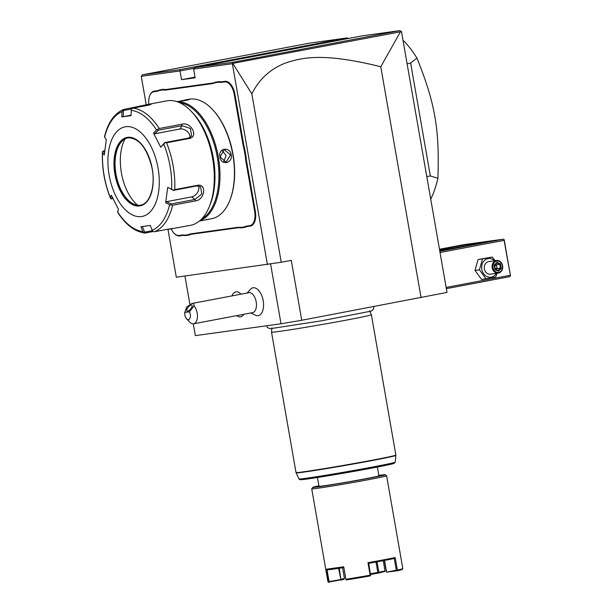 <?xml version="1.0" encoding="UTF-8"?>
<svg xmlns="http://www.w3.org/2000/svg" width="613" height="613" viewBox="0 0 613 613"><rect width="100%" height="100%" fill="white"/><g stroke="black" fill="none" stroke-linecap="round" stroke-linejoin="round"><path stroke-width="0.92" d="M400.588 31.547L380.773 66.74C322.392 52.281 301.948 57.622 285.275 63.124C270.295 68.97 259.146 79.215 251.843 93.85L232.756 63.384L401.492 31.631L447.007 292.432L301.734 320.254L281.015 323.771L195.355 335.633L193.294 323.84M380.773 66.74L421.07 297.627M184.95 276.026L189.892 304.37M270.601 264.073L281.015 323.771M250.878 312.936L256.265 315.58A14.176 7.67 -100.7 0 0 263.192 300.676A14.176 7.67 -100.7 0 0 251.146 288.6L247.1 293.022M251.843 93.85L281.237 262.264L291.282 260.364L301.734 320.254M281.237 262.264L176.314 277.222L167.947 229.277M146.231 104.823L141.251 76.319L142.446 74.817L180.153 69.598L347.219 37.922L348.345 38.473M401.163 31.309L399.737 30.65L362.176 35.853L195.11 67.53L193.601 69.07L232.358 63.706L267.421 264.609M193.601 69.07L195.126 77.805L181.532 79.69L195.011 77.131M141.251 76.319L180.007 70.955L181.532 79.69M247.016 226.044L247.522 226.465A26.098 14.13 -100.7 0 0 244.863 227.346L244.326 226.933A26.604 14.398 79.3 0 1 247.016 226.044L249.744 225.668A13.432 7.272 -100.7 0 0 254.648 211.447L255.337 211.324L246.618 161.388A26.098 14.13 -100.7 0 1 246.012 156.307L244.733 148.974L244.051 149.135A26.604 14.398 79.3 0 1 242.894 144.086L234.174 94.149A13.432 7.272 -100.7 0 0 224.657 81.92L221.929 82.295A26.604 14.398 79.3 0 1 219.063 82.18L215.117 82.724A26.604 14.398 79.3 0 1 212.435 83.606L166.177 90.011A26.604 14.398 79.3 0 1 163.319 89.896L159.372 90.44A26.604 14.398 79.3 0 1 156.683 91.329L153.955 91.705A13.432 7.272 -100.7 0 0 149.748 95.705A13.432 7.272 -100.7 0 0 148.821 104.264M255.337 211.324A13.938 7.54 79.3 0 1 250.25 226.09L247.522 226.465M191.769 234.181A26.098 14.13 -100.7 0 0 189.111 235.063L188.582 234.649A26.604 14.398 79.3 0 1 191.264 233.768L191.769 234.181L238.028 227.783A26.098 14.13 -100.7 0 1 240.863 227.898L244.863 227.346M171.265 228.933A13.432 7.272 -100.7 0 0 174.046 233.201A13.432 7.272 -100.7 0 0 179.042 235.461L179.548 235.875L182.276 235.499A26.098 14.13 -100.7 0 1 185.111 235.614L189.111 235.063M179.548 235.875A13.938 7.54 79.3 0 1 174.368 233.538A13.938 7.54 79.3 0 1 174.207 233.361M149.833 95.498A13.938 7.54 79.3 0 1 149.924 95.276A13.938 7.54 79.3 0 1 154.284 91.13L157.012 90.747A26.098 14.13 -100.7 0 0 159.679 89.866L159.372 90.44M212.435 83.606L212.765 83.031L166.506 89.437A26.098 14.13 -100.7 0 1 163.671 89.314L159.679 89.866M212.765 83.031A26.098 14.13 -100.7 0 0 215.424 82.15L215.117 82.724M224.657 81.92L224.994 81.337L222.258 81.713A26.098 14.13 -100.7 0 1 219.423 81.598L215.424 82.15M224.994 81.337A13.938 7.54 79.3 0 1 234.863 94.027L243.583 143.971A26.098 14.13 -100.7 0 0 244.733 148.974M232.756 63.384L232.358 63.706M232.687 63.369L232.825 62.304L399.737 30.65M195.11 67.53L232.825 62.304M180.153 69.598L180.007 70.955L194.444 68.212M347.219 37.922L309.657 43.125L142.446 74.817M246.012 156.307L245.315 156.376L244.051 149.135M254.648 211.447L245.928 161.503A26.604 14.398 79.3 0 1 245.315 156.376M240.863 227.898L240.38 227.477L244.326 226.933M191.264 233.768L237.522 227.362A26.604 14.398 79.3 0 1 240.38 227.477M185.111 235.614L184.636 235.193L188.582 234.649M179.042 235.461L181.77 235.078A26.604 14.398 79.3 0 1 184.636 235.193M163.671 89.314L163.319 89.896M219.423 81.598L219.063 82.18M199.378 221.048L211.508 218.757A60.817 32.918 -100.7 0 0 229.66 200.788L229.921 200.144A60.059 32.504 -100.7 0 0 212.795 109.827L212.32 109.329A60.817 32.918 -100.7 0 0 189.724 99.107A60.817 32.918 -100.7 0 0 188.842 99.252L187.111 99.582L189.256 99.459M209.769 219.086L206.305 219.515M184.689 100.616L187.823 99.98L188.153 99.406C193.333 99.099 181.371 101.367 176.843 101.551L176.751 101.566M179.601 101.229L187.111 99.582M199.708 220.78A60.817 32.918 -100.7 0 0 218.067 155.61A60.817 32.918 -100.7 0 0 177.126 101.689M229.66 200.788A60.817 32.918 -100.7 0 0 212.32 109.329M231.239 154.782C232.863 163.541 220.902 165.786 219.929 156.928C217.853 148.239 229.806 145.994 231.239 154.782L230.549 154.897L225.975 162.2L220.082 156.89L224.235 149.649L230.549 154.897M201.731 218.887A60.059 32.504 -100.7 0 0 217.04 155.809A60.059 32.504 -100.7 0 0 179.701 102.708M172.866 228.572L190.413 225.339A63.354 34.29 -100.7 0 0 209.324 206.619L210.19 204.481A60.817 32.918 -100.7 0 0 192.85 113.022L191.264 111.344A63.354 34.29 -100.7 0 0 167.724 100.701A63.354 34.29 -100.7 0 0 166.813 100.854L148.668 104.287L151.135 104.241M152.982 231.553L145.22 233.024L144.116 232.733L145.22 233.024M149.204 105.015L149.718 104.118C152.17 104.003 151.396 104.44 147.404 105.413L133.044 108.133A63.354 34.29 79.3 0 1 159.242 128.5L181.977 124.194C191.141 121.566 198.934 136.937 189.279 138.477L166.552 142.791A63.354 34.29 79.3 0 1 174.728 189.647L197.455 185.333C207.025 183.287 204.834 200.03 195.363 200.926L172.636 205.232A63.354 34.29 79.3 0 1 154.614 231.722L168.973 229.001C173.035 228.419 173.877 228.388 171.494 228.902L167.088 229.354M104.463 136.906C107.804 122.861 114.087 113.734 123.32 109.535L148.668 104.287M123.65 109.436L122.01 111.666A61.476 33.271 -100.7 0 0 104.631 137.205L104.509 136.906M159.242 128.5L156.553 130.017A61.476 33.271 -100.7 0 0 131.289 110.378L131.052 115.627L121.765 116.914L123.198 116.669L123.481 110.524L122.715 110.141M123.481 110.524L131.473 109.007M209.324 206.619A63.354 34.29 -100.7 0 0 191.264 111.344M172.276 228.779L171.188 228.641M154.614 231.722L152.89 231.522L152.216 230.258A61.476 33.271 -100.7 0 0 169.594 204.719L172.636 205.232M152.399 230.672L144.699 232.128L144.116 232.733L142.929 231.545L140.929 226.726L150.216 225.438L152.216 230.258M104.486 152.821L103.268 151.097L102.555 151.465L102.563 152.606A61.476 33.271 -100.7 0 0 110.447 197.792L111.267 195.156L118.485 209.278L117.665 211.906A61.476 33.271 -100.7 0 0 142.929 231.545M112.945 198.681L110.815 198.811L110.447 197.792L110.815 198.811M102.555 151.465L102.563 152.606L104.264 155.012L106.325 139.603L104.631 137.205M103.268 151.097L104.708 150.821M121.765 116.914L122.01 111.666M125.757 126.707A45.615 24.689 -100.7 0 0 109.122 175.019A45.615 24.689 -100.7 0 0 141.442 216.55A45.615 24.689 -100.7 0 0 158.077 168.238A45.615 24.689 -100.7 0 0 125.757 126.707M123.198 116.669L131.075 115.175M131.289 110.378L131.496 108.922L133.044 108.133M174.728 189.647L173.058 190.199L171.655 189.317A61.476 33.271 -100.7 0 0 163.771 144.132L160.721 147.197L153.495 133.075L154.805 133.772L158.384 130.186L157.97 129.504M158.384 130.186L182.076 125.696L190.421 128.515L191.616 136.055L188.421 138.094L164.728 142.591L166.552 142.791M163.771 144.132L164.79 142.852M169.594 204.719L165.656 202.742L167.724 187.333L173.058 190.199M173.073 190.428L196.765 185.931L200.658 186.796L201.761 194.076L194.949 199.463L171.257 203.96L171.104 204.757M165.656 202.742L166.644 201.646L191.654 196.903A7.601 5.448 -52.1 0 0 198.528 185.892M171.257 203.96L166.644 201.646M153.495 133.075L156.553 130.017M167.724 187.333L171.655 189.317M144.699 232.128L142.362 226.481M127.849 137.902A34.213 18.513 -100.7 0 0 121.642 141.572A34.213 18.513 -100.7 0 0 116.125 174.943A34.213 18.513 -100.7 0 0 133.473 203.976A34.213 18.513 -100.7 0 0 140.201 205.186A34.213 18.513 -100.7 0 0 140.592 205.117M137.596 205.209A40.289 21.807 79.3 0 1 125.021 138.913M154.805 133.772L179.808 129.029A7.601 5.617 -145.8 0 1 186.95 131.197A7.601 5.617 -145.8 0 1 189.984 137.534M164.728 142.591L160.721 147.197M111.612 198.934L112.187 197.095M223.684 161.901L226.059 155.526L222.113 150.545M235.882 291.888L235.859 291.895A12.674 6.858 -100.7 0 1 240.932 294.194A12.674 6.858 -100.7 0 0 240.771 293.987A12.674 6.858 -100.7 0 0 235.882 291.888A12.674 6.858 -100.7 0 0 235.867 291.888A12.674 6.858 -100.7 0 0 231.975 295.887M243.767 314.285A12.674 6.858 79.3 0 1 240.602 316.783A12.674 6.858 79.3 0 1 240.587 316.791M243.752 314.293A12.674 6.858 79.3 0 1 240.58 316.791A12.674 6.858 79.3 0 1 236.718 315.626M189.463 311.81L194.022 305.856A10.137 5.486 79.3 0 1 197.171 313.082A10.137 5.486 79.3 0 1 193.624 323.794L252.648 312.607A10.137 5.486 79.3 0 0 256.196 301.895A10.137 5.486 -100.7 0 0 248.87 292.685L191.938 303.481L186.827 306.852A10.137 5.486 79.3 0 0 186.819 306.875A10.137 5.486 79.3 0 1 186.819 306.875L184.751 312.461A5.065 2.743 -100.7 0 0 186.536 318.768A5.065 2.743 -100.7 0 0 189.976 318.17A5.065 2.743 -100.7 0 0 189.463 311.81L184.751 312.461M193.624 323.794A10.137 5.486 79.3 0 1 189.708 322.116L186.536 318.768M194.022 305.856C194.068 304.04 193.379 303.251 191.938 303.481M191.21 304.975A3.801 1.517 129.7 0 1 191.884 305.121A3.801 1.517 129.7 0 1 191.095 308.393A3.801 1.517 129.7 0 1 187.693 311.113A3.801 1.517 129.7 0 1 187.026 310.967A3.801 1.517 129.7 0 1 187.816 307.695A3.801 1.517 129.7 0 1 191.21 304.975M440.034 252.502L504.101 240.357L510.491 275.865L509.732 276.639L446.348 288.662M510.2 275.298L446.134 287.443M504.101 240.357L504.177 239.683L503.204 239.2L439.812 251.223M439.475 249.269L463.773 244.664L503.204 239.2M439.544 249.66A24.076 0.544 170.1 0 1 479.297 242.725A24.076 0.544 170.1 0 1 483.121 242.373A24.076 0.544 170.1 0 1 466.041 245.874A24.076 0.544 170.1 0 1 439.644 250.25M510.491 275.865L504.177 239.683M495.212 260.709L492.201 257.046L478.079 259.498L474.991 270.394L481.565 279.459L495.687 277.015L497.043 273.245M474.991 270.394L479.435 269.781L486.017 278.846M478.079 259.498L482.531 258.878L479.435 269.781M492.201 257.046L482.531 258.878M494.538 260.801A9.425 7.923 82.1 0 0 485.427 259.659A9.425 7.923 82.1 0 0 481.818 269.352A9.425 7.923 82.1 0 0 488.14 277.022A9.425 7.923 82.1 0 0 496.277 273.352M496.553 260.517L488.73 261.605A6.337 5.325 82.1 0 0 484.37 268.869A6.337 5.325 82.1 0 0 490.469 274.157L498.292 273.069A6.337 5.325 -97.9 0 1 492.185 267.789A6.337 5.325 82.1 0 1 496.553 260.517A6.337 5.325 82.1 0 1 502.652 265.804A6.337 5.325 -97.9 0 1 498.292 273.069M502.468 265.858A5.701 4.789 -97.9 0 1 498.737 272.364A5.701 4.789 -97.9 0 1 493.051 267.643A5.701 4.789 82.1 0 1 496.783 261.13A5.701 4.789 82.1 0 1 502.468 265.858M501.365 268.356L500.591 263.927L496.99 262.326L494.155 265.145L494.929 269.574L498.53 271.176L501.365 268.356L500.415 268.134L499.771 264.448L496.806 263.123M500.591 263.927L496.446 264.908L494.645 266.211M498.53 271.176L498.162 270.502L495.135 269.153M494.929 269.574L495.051 269.153M496.768 263.107L496.99 262.326L494.499 265.375L495.166 269.199L498.055 270.486M495.457 264.464L496.446 264.908L497.089 268.594L494.952 267.973M496.101 269.582L497.089 268.594L500.415 268.134L498.078 270.463M403.124 41.017L403.791 40.895A101.36 54.863 79.3 0 1 416.909 58.005L410.641 63.108L430.334 175.939L437.897 178.276A101.36 54.863 79.3 0 1 430.724 199.156M403.116 40.964L403.791 40.895M426.794 176.613L430.334 175.939M407.101 63.783L410.641 63.108M416.909 58.005C435.123 103.298 439.605 128.991 437.897 178.276M279.574 331.388A50.68 1.149 170.1 0 1 271.513 332.162L296.01 472.508A50.68 1.149 -9.9 0 0 304.063 471.734A50.68 1.149 -9.9 0 0 360.214 462.424A50.68 1.149 -9.9 0 0 395.868 455.084L371.371 314.737A50.68 1.149 170.1 0 1 371.371 314.737A50.68 1.149 170.1 0 1 335.717 322.078A50.68 1.149 170.1 0 1 279.574 331.388M377.37 467.037L378.903 475.826A30.412 0.69 170.1 0 1 365.264 478.799A30.412 0.69 170.1 0 1 334.706 484.155A30.412 0.69 170.1 0 1 318.998 486.285L317.457 477.496M318.913 485.825A36.742 0.835 -9.9 0 0 312.76 487.35A36.742 0.835 -9.9 0 0 318.591 486.814A36.742 0.835 -9.9 0 0 359.693 479.987A36.742 0.835 -9.9 0 0 385.133 474.723A36.742 0.835 -9.9 0 0 379.309 475.297A36.742 0.835 -9.9 0 0 378.826 475.366M312.76 487.35L311.726 488.814A38.014 0.866 -9.9 0 0 311.726 488.837A38.014 0.866 -9.9 0 0 317.764 488.255A38.014 0.866 -9.9 0 0 359.877 481.274A38.014 0.866 -9.9 0 0 386.611 475.765A38.014 0.866 -9.9 0 0 386.596 475.749L385.133 474.723M311.726 488.837L327.924 581.676A38.014 0.866 -9.9 0 0 327.94 581.699A38.014 0.866 -9.9 0 0 328.231 581.729L326.055 569.255L343.724 566.81L345.901 579.285A38.014 0.866 -9.9 0 0 370.152 575.178L367.976 562.696A38.014 0.866 -9.9 0 0 395.178 557.539L397.354 570.021A38.014 0.866 -9.9 0 0 402.81 568.626A38.014 0.866 -9.9 0 0 402.818 568.611L386.611 475.765M345.901 579.285L343.724 566.81M343.609 567.577A37.255 0.843 170.1 0 1 327.028 569.868L329.089 581.599L328.729 582.043L328.231 581.729M326.055 569.255L327.036 569.875M345.847 579.676L346.422 579.952A37.247 0.843 170.1 0 0 370.183 575.929L370.152 575.178M367.976 562.696L368.75 563.316L370.543 575.492M368.75 563.316A37.247 0.843 -9.9 0 0 394.274 558.474L395.178 557.539M397.354 570.021L396.902 570.496L396.312 570.205L394.274 558.474M402.81 568.626L402.189 569.508A37.247 0.843 170.1 0 1 396.849 570.872L386.466 572.144L384.305 560.458M375.999 562.006L377.83 572.481A24.704 0.559 -9.9 0 0 370.559 573.684M377.018 561.822L378.842 572.297L377.83 572.481M370.689 574.412A25.47 0.575 -9.9 0 1 378.344 573.147L385.025 571.37L383.278 560.65M385.079 570.979L378.842 572.297M339.25 568.259L340.951 579.852L328.729 582.043M329.104 582.35A37.247 0.843 170.1 0 1 328.821 582.312L327.94 581.699M340.951 579.852L338.614 568.358M340.567 579.553L329.089 581.599M342.583 567.738L344.46 578.496A24.704 0.559 -9.9 0 0 341.18 579.3M340.744 580.113A25.47 0.575 -9.9 0 1 343.947 579.354L344.46 578.496M378.344 573.147L378.397 572.757M396.312 570.205L386.466 572.144M384.543 560.412L386.519 571.768M245.928 161.503L246.618 161.388M249.744 225.668L250.25 226.09M237.522 227.362L238.028 227.783M181.77 235.078L182.276 235.499M153.955 91.705L154.284 91.13M156.683 91.329L157.012 90.747M166.177 90.011L166.506 89.437M221.929 82.295L222.258 81.713M234.174 94.149L234.863 94.027M242.894 144.086L243.583 143.971M138.009 106.716L138.369 107.129M181.977 124.194L182.076 125.696L179.808 129.029M189.279 138.477L188.421 138.094M197.455 185.333L196.765 185.931M195.363 200.926L194.949 199.463L191.654 196.903M139.588 205.945A34.841 18.857 -100.7 0 0 152.3 169.042A34.841 18.857 -100.7 0 0 127.611 137.312A34.841 18.857 -100.7 0 0 114.907 174.215A34.841 18.857 -100.7 0 0 139.588 205.945M128.201 137.841A34.213 18.513 -100.7 0 0 127.749 137.917A34.213 18.513 -100.7 0 0 115.849 174.521A34.213 18.513 -100.7 0 0 140.002 205.217A34.213 18.513 -100.7 0 0 140.5 205.14C149.986 203.983 155.886 185.731 151.894 167.456C146.852 147.902 138.959 138.032 128.224 137.841L127.749 137.917M395.868 455.084L395.875 455.421A50.641 1.149 170.1 0 1 346.192 465.252A50.641 1.149 170.1 0 1 296.11 472.83L296.01 472.508M296.11 472.83L298.945 478.937A48.894 1.111 -9.9 0 0 347.303 471.612A48.894 1.111 -9.9 0 0 395.278 462.125L395.875 455.421M303.879 478.6A47.676 1.08 -9.9 0 0 347.923 472.431A47.676 1.08 -9.9 0 0 390.152 463.52M149.924 95.276L149.748 95.705M117.604 212.198C125.55 224.626 134.592 231.576 144.737 233.047M102.432 152.055C101.842 167.931 104.532 183.348 110.501 198.305M496.875 263.054L494.492 265.429M373.777 306.6L373.578 309.251L371.149 311.113L321.273 320.852L270.494 328.675L267.582 327.748L266.532 325.771M271.904 327.863L271.513 332.162M369.555 310.822L371.371 314.73M298.945 478.937L299.803 479.657L303.167 479.519L350.965 471.895C373.57 467.888 387.791 465.106 393.653 463.543L395.278 462.125"/></g></svg>
